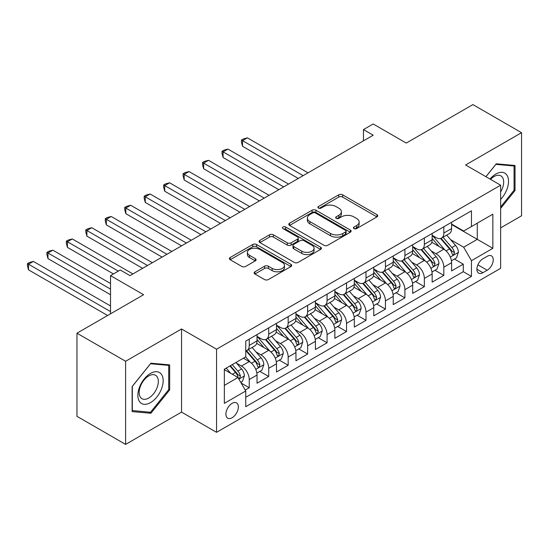 <?xml version="1.0" encoding="UTF-8"?>
<svg xmlns="http://www.w3.org/2000/svg" width="549" height="549" viewBox="0 0 549 549"><rect width="100%" height="100%" fill="white"/><g stroke="black" fill="none" stroke-linecap="round" stroke-linejoin="round"><path stroke-width="0.82" d="M353.988 228.59A1.887 1.091 0 0 0 356.658 228.59L376.95 216.876A2.704 1.558 0 0 0 377.739 215.771A2.704 1.558 0 0 0 376.95 214.666L342.576 194.82A2.704 1.558 0 0 0 338.754 194.82L318.461 206.534A1.887 1.091 0 0 0 317.912 207.309A1.887 1.091 0 0 0 318.461 208.078A1.887 1.091 0 0 0 321.138 208.078L323.766 206.561A8.64 4.989 0 0 1 335.988 206.561L338.85 208.215A8.64 4.989 0 0 1 341.382 211.749A8.64 4.989 0 0 1 338.85 215.277L336.228 216.793A1.887 1.091 0 0 0 335.672 217.562A1.887 1.091 0 0 0 336.228 218.337A1.887 1.091 0 0 0 338.898 218.337L341.526 216.821A8.64 4.989 0 0 1 353.748 216.821L356.61 218.475A8.64 4.989 0 0 1 359.142 222.002A8.64 4.989 0 0 1 356.61 225.529L353.988 227.046A1.887 1.091 0 0 0 353.432 227.814A1.887 1.091 0 0 0 353.988 228.59L353.988 227.046M232.131 417.72A8.805 5.085 120 0 0 237.889 409.966A8.805 5.085 120 0 0 236.537 402.911A8.805 5.085 120 0 0 232.131 403.343A8.805 5.085 120 0 0 226.38 411.105A8.805 5.085 120 0 0 227.732 418.16A8.805 5.085 120 0 0 232.131 417.72M254.914 271.782A2.704 1.558 0 0 0 254.125 272.887A2.704 1.558 0 0 0 254.914 273.985L264.563 279.558A2.704 1.558 0 0 0 268.379 279.558L290.915 266.546A2.704 1.558 0 0 0 291.704 265.442A2.704 1.558 0 0 0 290.915 264.344L256.541 244.49A2.704 1.558 0 0 0 252.718 244.49L230.182 257.502A2.704 1.558 0 0 0 229.393 258.606A2.704 1.558 0 0 0 230.182 259.711L241.834 266.437A2.704 1.558 0 0 0 245.65 266.437L255.299 260.864A2.704 1.558 0 0 0 256.088 259.766A2.704 1.558 0 0 0 255.299 258.661L249.521 255.326A7.226 4.172 0 0 1 247.407 252.375A7.226 4.172 0 0 1 251.867 248.525A7.226 4.172 0 0 1 259.739 249.424L282.371 262.491A7.226 4.172 0 0 1 284.485 265.442A7.226 4.172 0 0 1 280.024 269.298A7.226 4.172 0 0 1 272.153 268.392L268.379 266.217A2.704 1.558 0 0 0 264.563 266.217L254.914 271.782L254.914 273.985M500.633 227.883L521.55 215.805L521.55 132.68L472.909 104.598L406.267 143.069L373.196 123.978L363.465 129.591L373.196 135.205L129.989 275.625L120.258 270.005L110.527 275.625L110.527 313.815M125.611 361.276L125.611 444.402L181.547 412.107L181.547 328.981L125.611 361.276L76.97 333.195L143.605 294.717L110.527 275.625M181.547 328.981L216.567 349.198L500.633 185.198L500.633 268.324L216.567 432.324L216.567 349.198M521.55 132.68L465.614 164.975L500.633 185.198M323.958 245.266A2.704 1.558 0 0 0 327.774 245.266L350.31 232.254A2.704 1.558 0 0 0 351.099 231.15A2.704 1.558 0 0 0 350.31 230.052L315.936 210.205A2.704 1.558 0 0 0 312.113 210.205L289.577 223.217A2.704 1.558 0 0 0 288.788 224.315A2.704 1.558 0 0 0 289.577 225.419L323.958 245.266M283.744 228.995A1.887 1.091 0 0 1 285.665 229.262L285.665 227.018L320.609 247.194A2.704 1.558 0 0 1 321.405 248.299A2.704 1.558 0 0 1 320.609 249.397L298.08 262.408A2.704 1.558 0 0 1 294.257 262.408L259.883 242.562L259.883 240.359A2.704 1.558 0 0 0 259.087 241.464A2.704 1.558 0 0 0 259.883 242.562M259.883 240.359L269.525 234.794A2.704 1.558 0 0 1 273.347 234.794L287.285 242.836A2.704 1.558 0 0 0 291.107 242.836L297.503 239.144A2.704 1.558 0 0 0 298.292 238.046A2.704 1.558 0 0 0 297.503 236.942L282.989 228.562A1.887 1.091 0 0 1 282.433 227.787A1.887 1.091 0 0 1 283.6 226.778A1.887 1.091 0 0 1 285.665 227.018M125.611 444.402L76.97 416.32L76.97 333.195M245.218 390.065L249.253 387.731L241.183 383.072M236.585 363.232L241.471 366.053A11.007 6.355 60 0 1 249.253 379.531L257.035 375.036L257.035 383.236L268.715 376.497L259.855 371.385M256.047 351.998L260.926 354.819A11.007 6.355 60 0 1 268.715 368.297L276.497 363.802L276.497 372.002L288.17 365.263L279.317 360.151M275.502 340.764L280.388 343.585A11.007 6.355 60 0 1 288.17 357.063L295.952 352.568L295.952 360.768L307.625 354.03L298.773 348.917M294.957 329.53L299.843 332.351A11.007 6.355 60 0 1 307.625 345.829L315.407 341.341L315.407 349.535L327.08 342.796L318.228 337.69M314.412 318.296L319.298 321.117A11.007 6.355 60 0 1 327.08 334.595L334.863 330.107L334.863 338.308L346.536 331.562L337.683 326.456M333.867 307.063L338.754 309.883A11.007 6.355 60 0 1 346.536 323.368L354.318 318.873L354.318 327.074L365.998 320.335L357.145 315.222M353.33 295.829L358.209 298.649A11.007 6.355 60 0 1 365.998 312.134L373.78 307.639L373.78 315.84L385.453 309.101L376.6 303.988M372.785 284.595L377.671 287.415A11.007 6.355 60 0 1 385.453 300.9L393.235 296.405L393.235 304.606L404.908 297.867L396.055 292.754M392.24 273.368L397.126 276.188A11.007 6.355 60 0 1 404.908 289.666L412.69 285.171L412.69 293.372L424.363 286.633L415.511 281.52M411.695 262.134L416.581 264.954A11.007 6.355 60 0 1 424.363 278.432L432.145 273.937L432.145 282.138L443.818 275.399L443.818 267.198A11.007 6.355 -120 0 0 436.036 253.72L431.15 250.9M434.966 270.286L443.818 275.399M257.035 375.036A11.007 6.355 -120 0 0 249.253 361.558L243.42 358.188M276.497 363.802A11.007 6.355 -120 0 0 268.715 350.324L256.678 343.379M295.952 352.568A11.007 6.355 -120 0 0 288.17 339.09L276.133 332.145M315.407 341.341A11.007 6.355 -120 0 0 307.625 327.856L295.595 320.911M334.863 330.107A11.007 6.355 -120 0 0 327.08 316.622L315.051 309.677M354.318 318.873A11.007 6.355 -120 0 0 346.536 305.388L334.506 298.443M373.78 307.639A11.007 6.355 -120 0 0 365.998 294.161L353.961 287.209M393.235 296.405A11.007 6.355 -120 0 0 385.453 282.927L373.416 275.975M412.69 285.171A11.007 6.355 -120 0 0 404.908 271.693L392.878 264.742M432.145 273.937A11.007 6.355 -120 0 0 424.363 260.459L412.333 253.514M487.21 256.301L482.928 258.771A8.53 4.927 120 0 0 477.356 266.292A8.53 4.927 120 0 0 478.666 273.127A8.53 4.927 120 0 0 482.928 272.702L487.21 270.232A8.53 4.927 120 0 0 492.782 262.717A8.53 4.927 120 0 0 491.472 255.882A8.53 4.927 120 0 0 487.21 256.301M224.349 385.371L237.971 377.506L245.753 390.991L245.753 406.713L471.447 276.408L471.447 260.686L463.665 247.201L450.612 239.666M245.753 390.991L224.349 403.343L224.349 369.196L245.753 356.836L245.753 341.114L471.447 210.809L471.447 226.531L492.851 214.179L492.851 248.326L471.447 260.686M257.035 336.393L260.926 338.644A11.007 6.355 60 0 0 266.43 339.186L274.212 334.691A11.007 6.355 -120 0 0 276.497 329.654L276.497 323.361M276.497 325.159L280.388 327.41A11.007 6.355 60 0 0 285.892 327.952L293.674 323.457A11.007 6.355 -120 0 0 295.952 318.42L295.952 312.134M295.952 313.925L299.843 316.176A11.007 6.355 60 0 0 305.347 316.718L313.129 312.23A11.007 6.355 -120 0 0 315.407 307.186L315.407 300.9M315.407 302.698L319.298 304.942A11.007 6.355 60 0 0 324.802 305.484L332.584 300.996A11.007 6.355 -120 0 0 334.863 295.952L334.863 289.666M334.863 291.464L338.754 293.708A11.007 6.355 60 0 0 344.257 294.25L352.039 289.762A11.007 6.355 -120 0 0 354.318 284.725L354.318 278.432M354.318 280.23L358.209 282.474A11.007 6.355 60 0 0 363.713 283.023L371.495 278.528A11.007 6.355 -120 0 0 373.78 273.491L373.78 267.198M373.78 268.996L377.671 271.24A11.007 6.355 60 0 0 383.175 271.789L390.957 267.294A11.007 6.355 -120 0 0 393.235 262.257L393.235 255.964M393.235 257.762L397.126 260.006A11.007 6.355 60 0 0 402.63 260.555L410.412 256.06A11.007 6.355 -120 0 0 412.69 251.023L412.69 244.73M412.69 246.528L416.581 248.779A11.007 6.355 60 0 0 422.085 249.321L429.867 244.827A11.007 6.355 -120 0 0 432.145 239.789L432.145 233.497M245.753 397.277L463.281 271.693L463.281 264.165L451.601 270.904L451.601 262.703A11.007 6.355 -120 0 0 443.818 249.225L431.789 242.281M432.145 235.295L436.036 237.545A11.007 6.355 -120 0 0 441.54 238.088A11.007 6.355 -120 0 0 443.818 233.051L443.818 226.758M441.54 238.088L449.322 233.593A11.007 6.355 -120 0 0 451.601 228.556L451.601 222.263M249.253 339.09L249.253 345.383A11.007 6.355 60 0 1 246.975 350.42A11.007 6.355 60 0 1 245.753 350.866M246.975 350.42L254.757 345.925A11.007 6.355 -120 0 0 257.035 340.888L257.035 334.595M268.715 327.856L268.715 334.149A11.007 6.355 60 0 1 266.43 339.186M288.17 316.622L288.17 322.915A11.007 6.355 60 0 1 285.892 327.952M307.625 305.388L307.625 311.681A11.007 6.355 60 0 1 305.347 316.718M327.08 294.154L327.08 300.447A11.007 6.355 60 0 1 324.802 305.484M346.536 282.927L346.536 289.213A11.007 6.355 60 0 1 344.257 294.25M365.998 271.693L365.998 277.979A11.007 6.355 60 0 1 363.713 283.023M385.453 260.459L385.453 266.752A11.007 6.355 60 0 1 383.175 271.789M404.908 249.225L404.908 255.518A11.007 6.355 60 0 1 402.63 260.555M424.363 237.992L424.363 244.284A11.007 6.355 60 0 1 422.085 249.321M424.363 278.432L424.363 286.633M404.908 289.666L404.908 297.867M385.453 300.9L385.453 309.101M365.998 312.134L365.998 320.335M346.536 323.368L346.536 331.562M327.08 334.595L327.08 342.796M307.625 345.829L307.625 354.03M288.17 357.063L288.17 365.263M268.715 368.297L268.715 376.497M249.253 379.531L249.253 387.731M237.971 377.506L224.349 369.642M463.665 247.201L477.287 239.343L477.287 223.162L492.851 214.179M451.601 224.514L492.851 248.326M451.601 224.061L463.665 231.026L471.447 226.531M181.547 412.107L216.567 432.324M363.465 129.591L363.465 140.825M454.428 259.053L463.281 264.165M463.281 271.693L471.447 276.408M500.633 208.435L515.031 190.524L515.031 165.489L496.255 163.815L485.906 176.689M132.124 411.592L150.9 413.267L169.675 389.914L169.675 364.879L150.9 363.205L132.124 386.558L132.124 411.592M514.056 189.961L515.031 190.524M168.708 389.351L169.675 389.914M148.916 412.127L150.9 413.267M354.743 228.858L356.61 227.773A8.64 4.989 0 0 0 359.142 224.246L359.142 222.002M341.382 211.749L341.382 213.993A8.64 4.989 0 0 1 338.85 217.521L336.983 218.598M376.916 216.896L342.576 197.07A2.704 1.558 0 0 0 338.754 197.07L319.223 208.346M350.276 232.275L315.936 212.449A2.704 1.558 0 0 0 312.113 212.449L289.611 225.44M345.534 231.925A1.887 1.091 0 0 0 346.09 231.15A1.887 1.091 0 0 0 345.534 230.381L315.359 212.957A1.887 1.091 0 0 0 312.69 212.957L309.917 214.556A8.64 4.989 0 0 0 307.385 218.083A8.64 4.989 0 0 0 309.917 221.618L330.546 233.524A8.64 4.989 0 0 0 342.768 233.524L345.534 231.925L345.534 234.169A1.887 1.091 0 0 0 346.09 233.4L346.09 231.15M307.385 218.083L307.385 220.334A8.64 4.989 0 0 0 309.917 223.862L309.917 221.618M345.534 234.169L342.768 235.768A8.64 4.989 0 0 1 330.546 235.768L309.917 223.862M259.917 242.583L269.525 237.038L269.525 234.794M298.292 238.046L298.292 240.29A2.704 1.558 0 0 1 297.503 241.395L291.107 245.087A2.704 1.558 0 0 1 287.285 245.087L273.347 237.038A2.704 1.558 0 0 0 269.525 237.038M285.665 229.262L320.575 249.418M301.751 251.195A7.226 4.172 0 0 0 309.629 252.094A7.226 4.172 0 0 0 314.09 248.244A7.226 4.172 0 0 0 311.969 245.293L303.995 240.688A2.704 1.558 0 0 0 300.179 240.688L293.777 244.38A2.704 1.558 0 0 0 292.988 245.485A2.704 1.558 0 0 0 293.777 246.59L301.751 251.195L301.751 253.439A7.226 4.172 0 0 0 309.629 254.345A7.226 4.172 0 0 0 314.09 250.488L314.09 248.244M292.988 245.485L292.988 247.729A2.704 1.558 0 0 0 293.777 248.834L293.777 246.59M301.751 253.439L293.777 248.834M284.485 265.442L284.485 267.692A7.226 4.172 0 0 1 280.024 271.542A7.226 4.172 0 0 1 272.153 270.636L268.379 268.461A2.704 1.558 0 0 0 264.563 268.461L254.949 274.006M247.407 252.375L247.407 254.626A7.226 4.172 0 0 0 249.521 257.57L249.521 255.326M255.264 260.885L249.521 257.57M290.881 266.567L256.541 246.741A2.704 1.558 0 0 0 252.718 246.741L230.216 259.732M451.443 260.775L456.466 257.872L458.415 252.259A7.295 4.207 -120 0 0 455.574 245.41L446.68 235.116M444.903 249.939L434.362 237.731A21.047 12.153 -120 0 0 432.145 235.418M439.118 246.515L433.223 239.687A17.472 10.088 -120 0 0 432.145 238.513M308.016 172.839L247.407 137.847L242.541 140.654L242.541 146.274L298.285 178.459M440.552 238.486L449.542 248.896A7.295 4.207 60 0 1 452.143 253.919L452.671 254.784L453.659 254.64L454.476 252.567A7.295 4.207 -120 0 0 451.875 247.544L442.988 237.25M441.08 238.314L450.743 249.5A3.713 2.148 60 0 1 451.676 250.955L454.476 252.567M242.541 146.274L241.471 142.287L241.471 140.036L303.151 175.646M241.471 140.036L243.42 138.918L247.407 137.847M500.633 199.397A17.884 10.328 120 0 0 508.278 178.651A17.884 10.328 120 0 0 495.871 174.019A17.884 10.328 120 0 0 490.01 179.063M500.633 191.896A13.54 7.816 120 0 0 500.866 175.872A13.54 7.816 120 0 0 494.093 176.545A13.54 7.816 120 0 0 490.552 179.372M485.94 176.716L495.871 164.364L514.056 165.99L514.056 190.249L500.633 206.946M512.855 165.297L514.056 165.99M161.468 388.987A17.884 10.328 120 0 0 156.836 371.714A17.884 10.328 120 0 0 139.563 387.031A17.884 10.328 120 0 0 144.188 404.311A17.884 10.328 120 0 0 161.468 388.987M157.035 387.731A13.54 7.816 120 0 0 155.511 375.262A13.54 7.816 120 0 0 140.448 386.249A13.54 7.816 120 0 0 141.971 398.711A13.54 7.816 120 0 0 157.035 387.731M132.323 410.645L132.323 386.386L150.515 363.754L168.708 365.38L168.708 389.639L150.515 412.265L132.124 410.528M167.5 364.687L168.708 365.38M431.981 272.009L437.011 269.106L438.953 263.493A7.295 4.207 -120 0 0 436.119 256.644L427.225 246.35M425.448 261.173L414.9 248.965A21.047 12.153 -120 0 0 412.69 246.652M419.662 257.742L413.768 250.92A17.472 10.088 -120 0 0 412.69 249.747M288.554 184.073L227.952 149.081L223.086 151.888L223.086 157.508L278.83 189.686M421.097 249.72L430.087 260.13A7.295 4.207 60 0 1 432.687 265.153L433.216 266.018L434.197 265.874L435.021 263.801A7.295 4.207 -120 0 0 432.42 258.778L423.533 248.484M421.625 249.548L431.281 260.734A3.713 2.148 60 0 1 432.221 262.189L435.021 263.801M223.086 157.508L222.016 153.521L222.016 151.27L283.696 186.88M222.016 151.27L223.965 150.152L227.952 149.081M412.525 283.243L417.556 280.34L419.498 274.726A7.295 4.207 -120 0 0 416.657 267.878L407.77 257.584M405.992 272.4L395.445 260.199A21.047 12.153 -120 0 0 393.235 257.886M400.207 268.976L394.312 262.148A17.472 10.088 -120 0 0 393.235 260.974M269.099 195.307L208.496 160.315L203.631 163.122L203.631 168.742L259.375 200.92M401.635 260.947L410.631 271.357A7.295 4.207 60 0 1 413.225 276.38L413.761 277.245L414.742 277.108L415.566 275.035A7.295 4.207 -120 0 0 412.965 270.012L404.071 259.718M402.163 260.782L411.825 271.968A3.713 2.148 60 0 1 412.766 273.416L415.566 275.035M203.631 168.742L202.56 164.755L202.56 162.504L264.234 198.114M202.56 162.504L204.502 161.385L208.496 160.315M393.07 294.477L398.1 291.574L400.043 285.96A7.295 4.207 -120 0 0 397.202 279.112L388.315 268.818M386.53 283.634L375.99 271.432A21.047 12.153 -120 0 0 373.78 269.113M380.752 280.21L374.85 273.381A17.472 10.088 -120 0 0 373.78 272.208M249.644 206.541L189.034 171.549L184.176 174.356L184.176 179.976L239.913 212.154M382.179 272.18L391.169 282.591A7.295 4.207 60 0 1 393.77 287.614L394.299 288.479L395.287 288.342L396.104 286.269A7.295 4.207 -120 0 0 393.509 281.246L384.616 270.952M382.708 272.016L392.37 283.202A3.713 2.148 60 0 1 393.304 284.65L396.104 286.269M184.176 179.976L183.105 175.989L183.105 173.738L244.779 209.347M183.105 173.738L185.047 172.612L189.034 171.549M373.615 305.711L378.638 302.808L380.587 297.187A7.295 4.207 -120 0 0 377.746 290.346L368.859 280.052M367.075 294.868L356.534 282.666A21.047 12.153 -120 0 0 354.318 280.347M361.297 291.444L355.395 284.615A17.472 10.088 -120 0 0 354.318 283.442M230.189 217.775L169.579 182.783L164.714 185.589L164.714 191.21L220.458 223.388M362.724 283.414L371.714 293.825A7.295 4.207 60 0 1 374.315 298.848L374.843 299.713L375.832 299.576L376.648 297.503A7.295 4.207 -120 0 0 374.047 292.48L365.16 282.186M363.253 283.243L372.915 294.436A3.713 2.148 60 0 1 373.848 295.884L376.648 297.503M164.714 191.21L163.643 187.216L163.643 184.972L225.323 220.581M163.643 184.972L165.592 183.846L169.579 182.783M354.16 316.945L359.183 314.042L361.132 308.421A7.295 4.207 -120 0 0 358.291 301.579L349.397 291.286M347.62 306.102L337.079 293.893A21.047 12.153 -120 0 0 334.863 291.581M341.835 302.677L335.94 295.849A17.472 10.088 -120 0 0 334.863 294.676M210.734 229.008L150.124 194.017L145.259 196.823L145.259 202.437L201.003 234.622M343.269 294.648L352.259 305.059A7.295 4.207 60 0 1 354.86 310.082L355.388 310.947L356.376 310.809L357.193 308.737A7.295 4.207 -120 0 0 354.592 303.714L345.705 293.42M343.798 294.477L353.46 305.663A3.713 2.148 60 0 1 354.393 307.117L357.193 308.737M145.259 202.437L144.188 198.45L144.188 196.206L205.868 231.815M144.188 196.206L146.137 195.08L150.124 194.017M334.698 328.178L339.728 325.276L341.67 319.655A7.295 4.207 -120 0 0 338.836 312.813L329.942 302.52M328.165 317.336L317.617 305.127A21.047 12.153 -120 0 0 315.407 302.815M322.38 313.911L316.485 307.083A17.472 10.088 -120 0 0 315.407 305.91M191.272 240.236L130.669 205.251L125.803 208.057L125.803 213.671L181.547 245.856M323.807 305.882L332.804 316.293A7.295 4.207 60 0 1 335.405 321.316L335.933 322.181L336.914 322.043L337.738 319.971A7.295 4.207 -120 0 0 335.137 314.948L326.25 304.654M324.342 305.711L333.998 316.897A3.713 2.148 60 0 1 334.938 318.351L337.738 319.971M125.803 213.671L124.733 209.684L124.733 207.44L186.413 243.049M124.733 207.44L126.682 206.314L130.669 205.251M315.243 339.412L320.273 336.51L322.215 330.889A7.295 4.207 -120 0 0 319.374 324.04L310.487 313.754M308.703 328.57L298.162 316.361A21.047 12.153 -120 0 0 295.952 314.049M302.924 325.145L297.03 318.317A17.472 10.088 -120 0 0 295.952 317.144M171.816 251.469L111.214 216.484L106.348 219.291L106.348 224.905L162.085 257.09M304.352 317.116L313.349 327.527A7.295 4.207 60 0 1 315.943 332.55L316.478 333.415L317.459 333.277L318.283 331.198A7.295 4.207 -120 0 0 315.682 326.181L306.788 315.888M304.88 316.945L314.543 328.13A3.713 2.148 60 0 1 315.483 329.585L318.283 331.198M106.348 224.905L105.278 220.918L105.278 218.674L166.951 254.283M105.278 218.674L107.22 217.548L111.214 216.484M295.787 350.646L300.818 347.743L302.76 342.123A7.295 4.207 -120 0 0 299.919 335.274L291.032 324.987M289.248 339.804L278.707 327.595A21.047 12.153 -120 0 0 276.497 325.283M283.469 336.379L277.568 329.551A17.472 10.088 -120 0 0 276.497 328.377M152.361 262.703L91.752 227.711L86.893 230.525L86.893 236.139L142.63 268.324M284.897 328.35L293.887 338.76A7.295 4.207 60 0 1 296.487 343.784L297.016 344.648L298.004 344.511L298.821 342.432A7.295 4.207 -120 0 0 296.227 337.409L287.333 327.122M285.425 328.178L295.088 339.364A3.713 2.148 60 0 1 296.021 340.819L298.821 342.432M86.893 236.139L85.822 232.152L85.822 229.907L147.496 265.51M85.822 229.907L87.765 228.782L91.752 227.711M276.332 361.873L281.356 358.971L283.305 353.357A7.295 4.207 -120 0 0 280.464 346.508L271.577 336.214M269.792 351.037L259.252 338.829A21.047 12.153 -120 0 0 257.035 336.516M264.014 347.613L258.112 340.785A17.472 10.088 -120 0 0 257.035 339.611M132.906 273.937L72.296 238.945L67.431 241.759L67.431 247.373L113.444 273.937M265.442 339.584L274.431 349.994A7.295 4.207 60 0 1 277.032 355.018L277.561 355.882L278.549 355.738L279.366 353.666A7.295 4.207 -120 0 0 276.765 348.642L267.878 338.349M265.97 339.412L275.632 350.598A3.713 2.148 60 0 1 276.566 352.053L279.366 353.666M67.431 247.373L66.36 243.385L66.36 241.135L118.31 271.131M66.36 241.135L68.309 240.016L72.296 238.945M256.877 373.107L261.9 370.204L263.849 364.591A7.295 4.207 -120 0 0 261.008 357.742L252.115 347.448M250.337 362.271L245.684 356.877M244.552 358.84L243.797 357.969M110.527 283.49L52.841 250.179L47.976 252.986L47.976 258.606L110.527 294.717M245.986 350.818L254.976 361.228A7.295 4.207 60 0 1 257.577 366.252L258.105 367.116L259.094 366.972L259.91 364.9A7.295 4.207 -120 0 0 257.309 359.876L248.423 349.583M246.515 350.646L256.177 361.832A3.713 2.148 60 0 1 257.11 363.287L259.91 364.9M47.976 258.606L46.905 254.619L46.905 252.368L110.527 289.103M46.905 252.368L48.854 251.25L52.841 250.179M240.791 382.392L242.445 381.438L244.387 375.825A7.295 4.207 -120 0 0 241.553 368.976L235.953 362.498M230.731 373.327L226.222 368.111M225.097 370.074L224.349 369.209M110.527 305.951L33.386 261.413L28.521 264.22L28.521 269.84L107.611 315.503M229.921 365.977L235.521 372.455A7.295 4.207 60 0 1 238.122 377.479L238.65 378.343L239.632 378.206L240.455 376.134A7.295 4.207 -120 0 0 237.854 371.11L232.254 364.632M230.374 365.716L236.715 373.066A3.713 2.148 60 0 1 237.655 374.514L240.455 376.134M28.521 269.84L27.45 265.853L27.45 263.602L110.527 311.571M27.45 263.602L29.399 262.484L33.386 261.413M241.471 366.053L249.253 361.558M260.926 354.819L268.715 350.324M280.388 343.585L288.17 339.09M299.843 332.351L307.625 327.856M319.298 321.117L327.08 316.622M338.754 309.883L346.536 305.388M358.209 298.649L365.998 294.161M377.671 287.415L385.453 282.927M397.126 276.188L404.908 271.693M416.581 264.954L424.363 260.459M436.036 253.72L443.818 249.225M443.818 233.051L451.601 228.556M249.253 345.383L257.035 340.888M268.715 334.149L276.497 329.654M288.17 322.915L295.952 318.42M307.625 311.681L315.407 307.186M327.08 300.447L334.863 295.952M346.536 289.213L354.318 284.725M365.998 277.979L373.78 273.491M385.453 266.752L393.235 262.257M404.908 255.518L412.69 251.023M424.363 244.284L432.145 239.789M443.818 267.198L451.601 262.703M477.877 264.844L487.21 270.232M476.896 269.223L482.928 272.702M356.61 227.773L356.61 225.529M336.228 218.337L336.228 216.793M338.85 217.521L338.85 215.277M318.461 208.078L318.461 206.534M338.754 197.07L338.754 194.82M342.576 197.07L342.576 194.82M376.95 216.876L376.95 214.666M289.577 225.419L289.577 223.217M312.113 212.449L312.113 210.205M315.936 212.449L315.936 210.205M350.31 232.254L350.31 230.052M330.546 235.768L330.546 233.524M342.768 235.768L342.768 233.524M273.347 237.038L273.347 234.794M287.285 245.087L287.285 242.836M291.107 245.087L291.107 242.836M297.503 241.395L297.503 239.144M320.609 249.397L320.609 247.194M264.563 268.461L264.563 266.217M268.379 268.461L268.379 266.217M272.153 270.636L272.153 268.392M255.299 260.864L255.299 258.661M230.182 259.711L230.182 257.502M252.718 246.741L252.718 244.49M256.541 246.741L256.541 244.49M290.915 266.546L290.915 264.344M450.331 257.042L458.367 252.396M434.362 237.731L435.364 237.154M451.875 247.544L455.574 245.41M446.062 250.9L449.542 248.896M430.869 268.269L438.905 263.63M414.9 248.965L415.902 248.388M432.42 258.778L436.119 256.644M426.607 262.134L430.087 260.13M411.414 279.503L419.45 274.864M395.445 260.199L396.447 259.615M412.965 270.012L416.657 267.878M407.152 273.368L410.631 271.357M391.959 290.737L399.995 286.098M375.99 271.432L376.991 270.849M393.509 281.246L397.202 279.112M387.697 284.602L391.169 282.591M372.503 301.971L380.539 297.332M356.534 282.666L357.536 282.083M374.047 292.48L377.746 290.346M368.235 295.836L371.714 293.825M353.048 313.204L361.084 308.565M337.079 293.893L338.081 293.317M354.592 303.714L358.291 301.579M348.78 307.069L352.259 305.059M333.586 324.438L341.622 319.799M317.617 305.127L318.619 304.551M335.137 314.948L338.836 312.813M329.325 318.303L332.804 316.293M314.131 335.672L322.167 331.033M298.162 316.361L299.164 315.785M315.682 326.181L319.374 324.04M309.869 329.537L313.349 327.527M294.676 346.906L302.712 342.267M278.707 327.595L279.709 327.019M296.227 337.409L299.919 335.274M290.414 340.764L293.887 338.76M275.221 358.14L283.257 353.494M259.252 338.829L260.253 338.253M276.765 348.642L280.464 346.508M270.952 351.998L274.431 349.994M255.765 369.367L263.801 364.728M257.309 359.876L261.008 357.742M251.497 363.232L254.976 361.228M238.897 379.112L244.339 375.962M237.854 371.11L241.553 368.976M232.371 374.274L235.521 372.455"/></g></svg>
